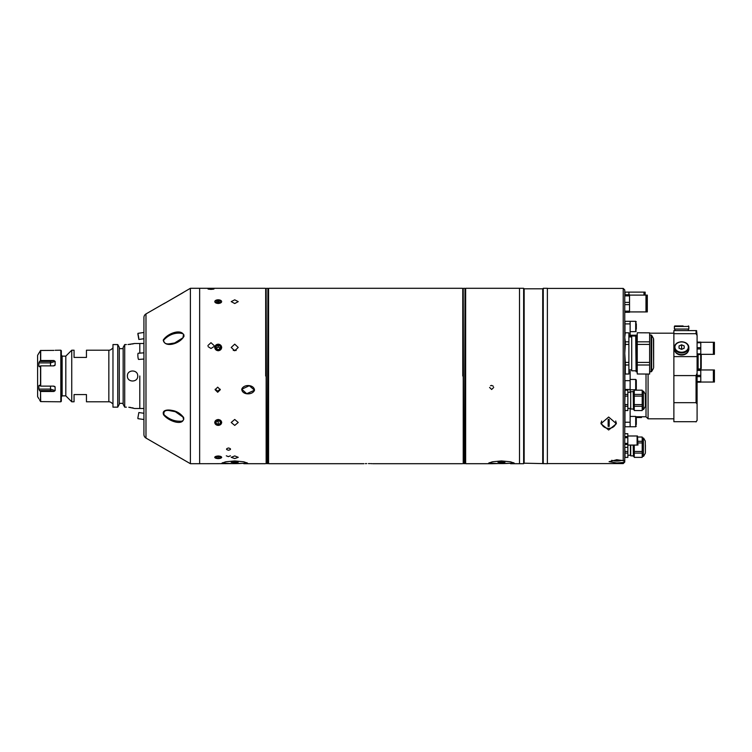 <?xml version="1.0" encoding="UTF-8"?>
<svg xmlns="http://www.w3.org/2000/svg" width="752" height="752" viewBox="0 0 752 752"><rect width="100%" height="100%" fill="white"/><g stroke="black" fill="none" stroke-linecap="round" stroke-linejoin="round"><path stroke-width="1.13" d="M139.797 376L139.797 408.505L139.797 376M139.797 353.13L139.797 343.495L139.797 353.13M134.006 343.655L133.254 343.824M133.217 343.824L132.211 344.031M130.97 344.228L129.56 344.407M127.981 344.519L134.636 343.495L143.923 343.495M128.789 407.255L134.636 408.505L143.923 408.505M133.226 408.007L132.249 407.781M130.97 407.528L129.607 407.34M61.335 355.367L62.134 356.138L65.809 356.138L71.741 350.206L74.063 350.206L74.063 357.426L86.452 357.426L86.452 350.206L108.843 350.206A4.127 4.127 0 0 0 112.057 348.655L112.734 348.655L112.057 348.655L112.734 348.655L112.969 347.236M112.969 404.444L112.828 403.345L112.057 403.345A4.127 4.127 0 0 0 108.843 401.794L108.843 350.206M62.134 356.138L62.134 395.862L65.809 395.862L71.741 401.794L74.063 401.794L74.063 394.574L86.452 394.574L86.452 401.794L108.843 401.794M62.134 395.862L61.335 396.633M137.635 374.994A5.161 5.161 0 0 1 137.729 376C138.048 369.354 127.097 369.335 127.408 376A5.161 5.161 0 0 1 127.511 374.985M127.408 376C127.088 382.655 138.048 382.655 137.729 376M126.383 344.566L124.71 344.566L123.159 347.349L123.159 404.332L124.71 407.152L126.383 407.152M61.683 355.367L61.683 396.633M65.809 356.138L65.809 395.862M71.741 350.206L71.741 401.794M117.735 344.566L112.969 344.566L112.969 407.152L117.735 407.152L119.286 404.332L119.286 347.349L117.735 344.566L117.735 407.152M112.057 403.345L112.828 403.345M123.159 348.655L119.286 348.655L123.159 348.655M119.286 403.345L123.159 403.345M124.71 344.566L124.71 407.152M38.888 398.767L37.628 396.689L37.6 368.659M37.6 369.373L37.628 396.689M60.818 401.794L61.335 401.277L61.335 350.723L60.818 350.206L60.818 401.794L40.702 401.606L39.536 399.801L40.523 401.502L40.523 391.435L40.702 401.606M54.858 386.481L55.14 387.101L53.9 386.124L40.702 386.124L39.536 385.221L38.878 385.673L38.878 389.094L50.487 389.094L55.14 390.617L55.14 387.101L53.439 386.124M55.14 390.617L53.9 391.482L40.702 391.482M53.9 391.482L50.487 390.579L39.536 390.579L40.523 391.435M39.536 390.579L38.878 389.094M40.063 385.673L38.878 385.673L39.536 385.221M39.536 366.779L38.878 366.327L39.536 366.779L40.702 365.876L40.702 386.124M53.9 360.518L55.14 361.383L50.487 362.906L38.878 362.906L39.536 361.421L50.487 361.421L53.9 360.518L40.702 360.518L39.536 361.421M37.6 355.414L37.6 376M53.9 350.394L40.523 350.498L38.878 353.233L40.702 350.394L40.702 360.518M55.14 350.291L60.818 350.206M38.878 362.906L38.878 366.327L40.063 366.327M53.439 365.876L55.14 364.899L55.14 361.383M40.702 365.876L53.9 365.876L55.14 364.899L54.858 365.519M210.992 289.379C214.987 289.069 214.987 288.815 210.992 288.627C206.997 288.815 206.997 289.069 210.992 289.379C214.987 289.069 214.987 288.815 210.992 288.627C206.997 288.815 206.997 289.069 210.992 289.379C214.987 289.069 214.987 288.815 210.992 288.627C206.997 288.815 206.997 289.069 210.992 289.379C214.987 289.069 214.987 288.815 210.992 288.627C206.997 288.815 206.997 289.069 210.992 289.379M490.52 385.729L491.648 385.4L493.34 386.265M493.716 387.449L491.648 389.489L489.59 387.449M230.422 455.806L228.354 456.643L226.296 455.806M207.9 345.572L210.992 342.686L214.085 345.572M213.869 346.644L210.992 348.496L208.116 346.644M228.533 447.976C231.193 448.756 231.193 449.517 228.533 450.26C225.873 449.517 225.873 448.756 228.533 447.976C225.873 448.756 225.873 449.517 228.533 450.26C231.193 449.517 231.193 448.756 228.533 447.976M241.759 389.226C242.088 395.157 252.644 395.289 254.514 390.203C254.101 384.394 243.554 383.981 241.759 389.226L246.722 393.7L254.505 390.213L249.326 385.71L241.759 389.226M217.027 299.926L218.212 303.535L219.405 299.926M218.212 350.789L221.718 347.443L218.212 344.153L214.705 347.443L218.212 350.789M234.727 303.535L238.234 301.618L234.727 299.822L231.212 301.618L234.727 303.535M234.727 350.789L238.234 347.443L234.727 344.153L231.212 347.443L234.727 350.789M165.102 303.047L190.388 288.298L199.637 288.298L199.637 463.702L234.727 463.627A12.897 1.344 180 0 0 246.919 462.687M222.526 462.687A12.897 1.344 180 0 0 234.727 463.599L247.624 463.223L243.845 461.803L234.727 460.929L225.609 461.803L221.821 463.223L225.647 463.702M234.727 461.888L231.212 462.254L234.727 462.621L238.234 462.254L234.727 461.888M234.727 455.938L231.212 457.319L234.727 458.57L238.234 457.319L234.727 455.938M234.727 419.466L231.212 422.474L234.727 425.416L238.234 422.474L234.727 419.466M236.184 350.479A3.506 3.318 0 0 0 233.261 350.479M220.251 458.344L221.718 457.319L218.212 455.938L214.705 457.319L216.181 458.344M218.212 419.466L214.705 422.474L218.212 425.416L221.718 422.474L218.212 419.466M265.682 376L265.682 288.495M217.695 387.167L215.119 389.724L217.695 392.262L220.28 389.724L217.695 387.167M215.166 389.235L217.695 391.162L220.233 389.235M501.452 461.888L497.946 462.254L501.452 462.621L504.959 462.254L501.452 461.888M501.452 460.929L492.334 461.803L488.556 463.223L492.381 463.702L514.349 463.223L510.57 461.803L501.452 460.929M489.251 462.687A12.897 1.344 180 0 0 501.452 463.599A12.897 1.344 180 0 0 513.654 462.687M465.648 288.298L465.648 463.702L465.648 288.298L519.51 288.298L519.51 463.702L523.636 463.702L523.636 288.298L524.153 288.806L524.153 463.194L523.636 463.702M368.348 463.599C362.69 463.711 362.69 463.711 368.348 463.599C374.007 463.711 374.007 463.711 368.348 463.599M365.369 463.646L365.904 463.627M365.942 463.627L366.647 463.617M462.762 376L462.762 288.495M268.567 288.298L268.567 463.702L268.567 288.298L462.555 288.298M369.204 463.599L370.022 463.617M370.811 463.627L371.441 463.655M371.497 463.655L372.014 463.674M266.142 376L266.142 288.73L266.142 463.27L267.9 463.317L267.9 288.683L267.505 463.702M463.223 376L463.223 288.73L463.223 463.27L464.98 463.317L464.98 288.683L464.595 463.702M216.153 302.248L218.212 302.887L218.212 300.358L216.153 300.988L216.153 302.248L216.153 300.988M218.212 303.535L218.212 303.432A3.412 1.814 0 0 0 221.624 301.618A3.412 1.814 0 0 0 218.212 299.813A3.412 1.814 0 0 0 214.799 301.618A3.412 1.814 0 0 0 218.212 303.432M220.28 300.988L220.28 302.248L220.28 300.988L218.212 300.358M220.28 302.248L218.212 302.887M218.212 350.676A3.412 3.224 0 0 0 221.624 347.443A3.412 3.224 0 0 0 218.212 344.219A3.412 3.224 0 0 0 214.799 347.443A3.412 3.224 0 0 0 218.212 350.676M216.153 348.571L218.212 349.699L220.28 348.571L220.28 346.315L218.212 345.196L216.153 346.315L216.153 348.571L218.212 346.869L218.212 345.196M220.28 348.571L218.212 346.869M218.212 425.369A3.412 2.895 180 0 0 221.624 422.474A3.412 2.895 180 0 0 218.212 419.578A3.412 2.895 180 0 0 214.799 422.474A3.412 2.895 180 0 0 218.212 425.369M216.153 423.489L216.153 421.468L216.153 423.489L218.212 424.495L218.212 421.769L216.877 421.111M216.153 421.468L218.212 420.453L220.28 421.468L220.28 423.489L220.28 421.468M220.28 423.489L218.212 424.495M218.212 458.598A3.412 1.278 180 0 0 220.656 458.212A3.412 1.278 180 0 0 221.361 456.821A3.412 1.278 180 0 0 218.212 456.041A3.412 1.278 180 0 0 215.063 456.821A3.412 1.278 180 0 0 215.777 458.212A3.412 1.278 180 0 0 218.212 458.598M216.153 457.771L218.212 458.212L218.212 456.426L216.153 456.878L216.153 457.771L216.153 456.878M220.28 456.878L220.28 457.771L220.28 456.878L218.212 456.426M220.28 457.771L218.212 458.212M524.153 463.194L547.371 463.702L547.371 288.298L543.245 288.298L543.245 463.702M524.153 288.806L542.728 288.806L542.728 463.194M542.728 288.806L543.245 288.298M523.636 288.298L519.51 288.298L519.51 463.702L510.523 463.702M623.211 288.401L624.762 289.943L624.762 462.057L623.211 463.599L624.555 460.374L623.211 460.675L623.211 288.401L547.371 288.401M623.211 462.489L616.809 462.959L609.073 461.69L616.809 459.745L623.211 460.675M608.659 430.012L600.923 423.714L608.659 417.031L616.405 423.714L608.659 430.012M601.036 422.586A7.736 6.486 180 0 0 602.258 425.106M615.07 425.106A7.736 6.486 180 0 0 616.283 422.586M629.527 311.92L645.977 311.92L645.977 295.104L629.527 295.104M624.762 312.287L629.527 312.287L629.527 311.159L624.762 311.159M629.527 294.746L624.762 294.746L629.527 294.746L629.527 311.159M624.762 295.865L629.527 295.865M624.762 302.389L629.527 302.389M624.762 304.635L629.527 304.635M647.303 303.517L647.303 295.104L646.57 295.104L646.57 311.92L647.303 311.92L647.303 303.517M627.826 445.071L637.104 445.071L637.104 435.991L627.826 435.991M624.762 433.725L627.826 433.725L627.826 447.346L624.762 447.308M637.94 445.071L637.48 435.991L637.94 445.071M624.762 444.479L627.826 444.479M624.762 443.37L627.826 443.37M624.762 437.692L627.826 437.692M624.762 436.592L627.826 436.592M624.762 433.754L627.826 433.754M644.003 295.104L644.003 292.124L625.044 292.124L625.044 294.746M628.916 294.746L628.916 292.124L628.916 294.746M645.977 295.104L645.16 295.104L645.16 292.124L644.52 292.124L644.52 295.104M601.609 421.017A7.219 6.054 180 0 0 608.659 428.367A7.219 6.054 180 0 0 615.719 421.017M609.176 419.419L609.176 426.328L608.142 426.328A17.136 9.334 0 0 0 608.659 426.346A17.136 9.334 0 0 0 609.176 426.337L609.176 419.419A17.136 9.334 180 0 1 608.659 419.419A17.136 9.334 180 0 1 608.142 419.419L608.142 426.337L608.142 419.419M616.302 459.754L616.302 461.061A17.136 16.76 0 0 0 617.326 461.051L617.326 459.754M616.302 461.061L616.302 461.051A17.625 17.625 0 0 1 611.677 460.299M617.326 461.032L616.302 461.032M636.107 335.044L636.107 371.779L635.694 335.458L637.245 335.044M637.245 373.998L649.625 374.054L637.245 373.998L637.245 365.002L649.625 365.002L649.625 362.408L637.245 362.408L637.245 344.416L649.625 344.416L649.625 362.408M637.245 365.002L637.245 362.408M653.648 339.998L653.648 360.123M649.625 332.835L637.245 332.779L649.625 332.835L649.625 341.831L637.245 341.831L637.245 332.835M649.625 365.002L649.625 373.998M637.245 344.416L637.245 341.831M649.625 344.416L649.625 341.831M631.727 370.811L631.727 336.012L631.727 370.811L635.694 370.811M628.888 332.835L625.316 332.779L628.888 332.835L628.888 374.054L625.316 374.054L624.762 369.505L625.316 365.002L625.316 373.998L628.888 373.998M624.762 337.328L625.316 341.831L624.762 337.328L625.307 332.835M628.888 362.408L625.316 362.408L625.316 365.002L628.888 365.002M625.316 362.408L624.762 353.412L625.316 344.416L628.888 344.416M628.888 341.831L625.316 341.831L625.316 344.416M633.428 391.172L633.428 409.53L633.222 391.378L634.256 391.172M634.256 410.517L642.199 410.564L634.256 410.517L634.256 406.268L642.199 406.268L642.199 404.604L634.256 404.604L634.256 396.097L642.199 396.097L642.199 394.433L634.256 394.433L634.256 390.185L642.199 390.185L642.199 394.433M634.256 396.097L634.256 394.433M645.395 395.966L645.395 406.099L645.395 395.966M642.199 406.268L642.199 410.517M634.256 406.268L634.256 404.604M642.199 396.097L642.199 404.604M634.256 390.185L642.199 390.185M630.693 409.013L630.693 391.689L630.693 409.013L633.222 409.013M627.854 410.517L625.006 410.517L627.854 410.564L627.854 406.268L625.006 406.268L625.006 410.517M624.762 403.448L625.006 396.097L627.854 396.097L627.854 404.604L625.006 404.604L625.006 406.268M627.854 404.604L627.854 406.268M627.854 390.185L625.006 390.138L625.006 394.433L625.006 390.185L627.854 390.185L627.854 394.433L625.006 394.433L624.762 397.253M627.854 394.433L627.854 396.097M637.94 442.937L642.199 442.937L642.199 441.283L637.94 441.283M645.395 445.005L645.395 451.585M642.199 442.937L642.199 451.454L634.256 451.454L634.256 445.071M642.199 453.108L642.199 457.366L634.256 457.366L634.256 453.108L642.199 453.108L642.199 451.454M634.256 453.108L634.256 451.454M634.256 457.366L642.199 457.366M633.428 445.071L633.428 456.379L633.222 445.071M637.94 437.025L642.199 437.025L642.199 441.283M630.43 445.071L630.43 455.242L627.854 455.242M627.854 445.071L627.854 457.413L625.006 457.413L625.006 453.108L627.854 453.108M627.854 457.366L625.006 457.366M627.854 451.454L625.006 451.454L625.006 453.108M625.006 451.454L624.762 447.346L627.826 447.346M630.693 445.071L630.693 455.862L633.222 455.862M636.314 323.661L636.314 329.282M635.694 335.815L630.129 335.815L630.129 336.943L630.129 321.311L630.129 331.632L635.694 331.632L635.694 321.311L636.314 321.931M635.694 321.311L624.968 321.311L624.968 334.631M636.314 388.53L636.314 380.672M630.129 392.309L630.129 371.112L630.129 389.762L635.694 389.762L635.694 379.44L636.314 380.061M636.314 383.106L636.314 381.612M630.129 380.653L624.968 380.653L624.968 390.382M636.314 418.601L636.314 424.579M630.129 416.993L630.129 426.751L635.694 426.751L635.694 416.429L636.314 417.05M636.314 422.953L636.314 419.964M624.968 410.319L624.968 426.751L630.129 426.751L630.129 422.22L624.968 422.22M630.129 408.392L630.129 422.22M636.314 417.529L641.475 417.529L636.314 417.473M641.475 416.758L641.475 417.473M164.838 303.075L145.982 313.932L145.982 438.068L190.388 463.702L199.637 463.702L199.637 288.298L265.475 288.298M163.24 340.111C167.781 332.863 182.811 328.013 183.986 336.247C179.935 344.021 164.707 348.129 163.24 340.111L163.607 340.195C163.889 343.025 165.741 344.237 169.181 343.843L174.699 342.959L182.886 337.798L183.986 336.247M163.616 414.831C161.483 409.567 168.57 409.633 172.029 410.423C176.607 411.09 180.489 413.468 183.667 417.548C184.259 426.657 168.598 421.402 163.616 414.831L163.983 414.662C168.758 419.033 173.994 421.223 179.681 421.223L179.728 421.223M190.388 288.298L190.388 463.702M168.88 410.489L168.843 410.489C165.026 410.113 163.41 411.504 163.983 414.662M183.864 336.576L183.657 336.332C184.588 334.424 183.159 333.352 179.38 333.117L179.38 333.117C173.402 333.004 168.147 335.364 163.607 340.195M145.982 313.932A4.127 4.127 0 0 0 143.923 317.504L143.923 434.496A4.127 4.127 0 0 0 145.982 438.068M137.86 333.907L138.838 339.462L137.86 333.907M138.8 338.278L138.067 334.104L138.8 338.278M143.923 359.042L138.612 359.428A3.093 0.489 -94.1 0 1 137.86 355.094A3.093 0.489 -94.1 0 1 138.171 353.252L143.923 352.838M143.923 419.522L137.954 418.667L137.86 418.093L138.838 412.538L143.923 413.271M183.131 337.432L183.131 335.89M183.131 418.131L183.131 417.116M697.095 373.18L697.095 404.003L696.061 402.677L696.061 375.586L697.095 373.18L697.095 356.608L673.877 356.608L673.877 375.586L673.877 330.598L696.061 330.598L673.877 330.598M646.015 374.054L646.015 416.758L648.083 418.817L648.083 374.054M624.865 390.955L624.865 371.403M624.865 367.596L624.865 364.25M624.865 335.43L624.762 332.149M624.762 419.851L624.865 409.737M624.865 407.039L624.865 403.448M624.865 397.253L624.865 393.653M648.083 418.817L673.877 418.817L673.877 402.677L673.877 421.703L696.061 421.703L697.095 420.377L697.095 404.003M673.877 421.703L696.061 421.703M696.578 330.598L697.095 335.505L696.061 333.691L673.877 333.691M696.061 333.691L696.061 330.598M697.095 356.608L697.095 335.505M696.061 402.677L673.877 402.677L673.877 375.586L696.061 375.586M697.095 420.377L696.061 421.919M700.704 354.521A0.517 0.517 0 0 1 701.221 355.029L701.221 368.442A0.517 0.517 0 0 1 700.704 368.959L698.119 368.959L698.119 354.521L700.704 354.521L700.704 368.959M714.4 376L714.4 369.965L713.836 369.965L713.836 382.035L714.4 382.035L714.4 376M700.779 382.035L713.375 382.035L713.375 369.965L700.779 369.965M697.095 381.555L700.779 381.555L700.779 382.195L697.095 382.195M697.095 376.639L700.779 376.639L700.779 381.555M697.095 375.361L700.779 375.361L700.779 376.639M697.095 370.445L700.779 370.445L700.779 375.361M700.779 369.805L697.095 369.805L700.779 369.805L700.779 370.445M714.4 348.298L714.4 342.263L713.836 342.263L713.836 354.333L714.4 354.333L714.4 348.298M700.779 354.333L713.375 354.333L713.375 342.263L700.779 342.263M697.095 353.854L700.779 353.854L700.779 354.493L697.095 354.493M697.095 348.937L700.779 348.937L700.779 353.854M697.095 347.659L700.779 347.659L700.779 348.937M697.095 342.743L700.779 342.743L700.779 347.659M697.095 342.104L700.779 342.104L700.779 342.743M688.202 351.344A6.909 5.292 180 0 1 681.613 355.029A6.909 5.292 180 0 1 675.023 351.344M681.613 354.606A7.219 5.537 0 0 0 688.832 349.069L688.832 347.415A7.219 5.537 0 0 0 681.613 341.878A7.219 5.537 0 0 0 674.394 347.415A7.219 5.537 0 0 0 681.613 352.951A7.219 5.537 0 0 0 688.832 347.415C688.381 343.955 685.974 342.066 681.613 341.756C677.251 342.066 674.845 343.955 674.394 347.415L674.394 349.069A7.219 5.537 0 0 0 681.613 354.606M679.037 348.223L681.613 349.36L684.188 348.223L684.188 345.939L681.613 344.801L679.037 345.939L679.037 348.223L679.037 345.939M682.271 349.069L680.955 349.069M681.613 348.778L681.613 344.801M684.188 348.223L684.188 345.939M688.324 330.598L688.324 329.047M674.911 330.598L674.911 329.047M674.394 326.471L688.832 326.471L688.832 329.047L674.394 329.047L674.394 326.471A0.517 0.517 0 0 1 674.911 325.954L683.098 325.954M678.633 325.954L674.911 325.954M688.832 326.471A0.517 0.517 0 0 0 688.324 325.954M40.523 365.933L40.523 386.067M50.487 386.124L50.487 390.579M50.487 365.876L50.487 361.421M40.523 350.498L40.523 360.565M266.142 288.73L266.584 463.702M463.223 288.73L463.664 463.702M653.648 367.587L653.432 338.419L651.664 335.354L651.664 371.469L651.129 371.779L651.129 335.044L651.664 335.354M643.364 391.172L643.364 409.53L643.364 391.172L642.199 391.172M645.395 406.099L645.282 394.189L643.627 391.322M643.364 438.012L643.364 456.379L643.364 438.012L642.199 438.012M645.395 452.939L645.282 441.039L643.627 438.172M630.129 323.896L624.968 323.896M630.129 389.451L624.968 389.451M183.864 459.942L182.651 459.218A0.724 0.47 -59.1 0 0 182.661 459.228L163.297 448.07M168.843 410.489L175.329 411.711L183.667 417.548M184.014 292.011L182.529 292.97M183.751 335.9L183.751 335.166M183.751 418.61L183.751 419.343M681.613 352.218A6.712 5.142 0 0 0 688.324 347.086A6.712 5.142 0 0 0 681.613 341.944A6.712 5.142 0 0 0 674.911 347.086A6.712 5.142 0 0 0 681.613 352.218M37.628 355.311L38.878 353.149M243.798 463.702L265.475 463.702M465.648 463.702L492.381 463.702M268.567 463.702L363.959 463.702M372.729 463.702L462.555 463.702M266.584 288.298L267.505 288.298M463.664 288.298L464.595 288.298M623.211 463.599L547.371 463.599M646.57 308.668L645.977 308.668M646.57 298.356L645.977 298.356M646.57 295.94L645.977 295.94M647.303 295.104L646.57 295.104M646.57 311.084L645.977 311.084M644.52 295.066L644.003 295.066M617.326 461.061A17.625 17.625 0 0 0 621.951 460.299M625.316 364.25L624.762 364.25M651.129 335.044L649.625 335.044M653.432 338.419L653.648 339.246M637.245 371.779L636.107 371.779M651.129 371.779L649.625 371.779M653.432 368.414L651.664 371.469M628.888 336.943L631.464 336.943M631.727 336.012L635.694 336.012M628.888 369.881L631.464 369.881M645.282 406.512L643.627 409.379M643.364 409.53L642.199 409.53M634.256 409.53L633.428 409.53M630.693 391.689L633.222 391.689M627.854 408.392L630.43 408.392M627.854 392.309L630.43 392.309M645.282 453.353L643.627 456.229M643.364 456.379L642.199 456.379M634.256 456.379L633.428 456.379M635.694 331.632L636.314 331.012M630.129 335.815L628.888 335.815M635.694 389.762L636.314 389.141M630.129 379.44L635.694 379.44M630.129 416.429L635.694 416.429M635.694 426.751L636.314 426.13M182.501 292.989L163.419 303.987M183.385 417.557C184.033 420.321 182.792 421.543 179.681 421.223M143.923 338.729L138.838 339.462M143.923 332.478L137.954 333.333M673.877 333.183L649.625 333.183M635.91 335.242L630.129 335.242M646.015 416.758L636.239 416.758M697.095 354.831L698.119 354.831M697.095 368.649L698.119 368.649"/></g></svg>

